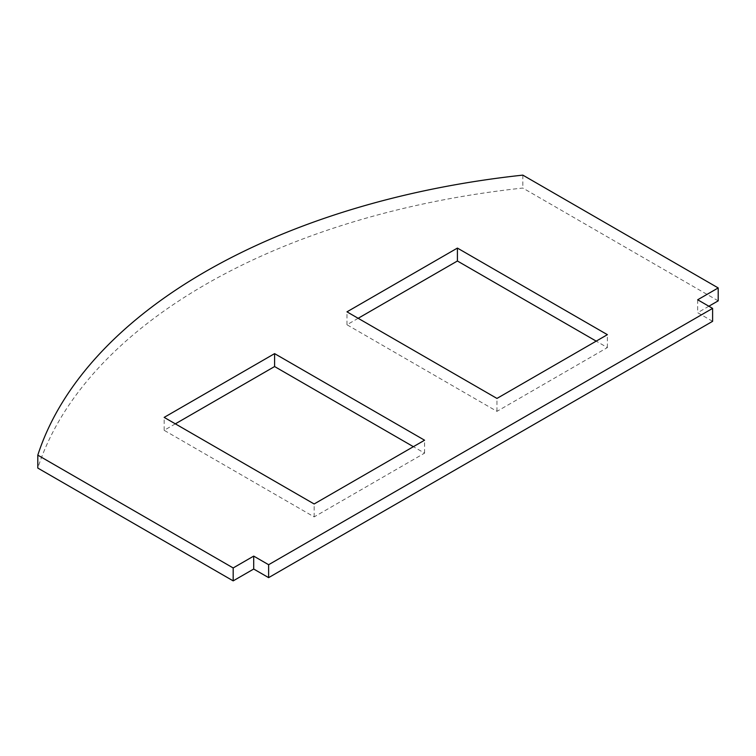 <?xml version="1.0" encoding="UTF-8"?>
<svg xmlns="http://www.w3.org/2000/svg" width="756" height="756" viewBox="0 0 756 756"><rect width="100%" height="100%" fill="white"/><g stroke="black" fill="none" stroke-linecap="round" stroke-linejoin="round"><path stroke-width="0.57" stroke-dasharray="3.78 2.83" d="M712.606 321.319L697.684 312.7L708.873 306.237M697.684 299.773L697.684 312.7M718.2 300.85L522.821 188.046A606.775 350.321 0 0 0 37.8 468.068M522.821 175.127L522.821 188.046M358.164 318.295L346.976 324.759L496.957 411.349L607.389 347.59L596.2 341.136M175.354 423.842L164.156 430.306L314.146 516.896L424.579 453.137L413.381 446.683M314.146 516.896L314.146 503.978M164.156 430.306L164.156 417.388M424.579 453.137L424.579 440.219M607.389 347.59L607.389 334.672M496.957 411.349L496.957 398.431M346.976 324.759L346.976 311.841"/><path stroke-width="1.13" d="M718.2 287.932L522.821 175.127A606.775 350.321 0 0 0 37.8 455.15L233.179 567.954L253.704 556.104L268.626 564.723L268.626 577.641L712.606 321.319L712.606 308.391L697.684 299.773L718.2 287.932L718.2 300.85L708.873 306.237M268.626 564.723L712.606 308.391M37.8 455.15L37.8 468.068L233.179 580.873L253.704 569.032L268.626 577.641M233.179 567.954L233.179 580.873M253.704 556.104L253.704 569.032M496.957 398.431L607.389 334.672L457.408 248.081L346.976 311.841L496.957 398.431M164.156 417.388L314.146 503.978L424.579 440.219L274.598 353.628L164.156 417.388M596.2 341.136L457.408 261L358.164 318.295M413.381 446.683L274.598 366.547L175.354 423.842M274.598 366.547L274.598 353.628M457.408 261L457.408 248.081"/></g></svg>
